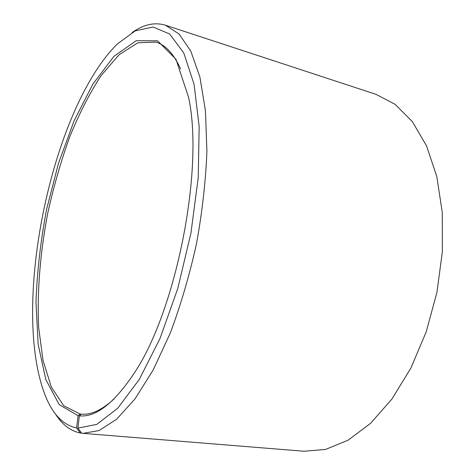 <?xml version="1.0" encoding="UTF-8"?>
<svg xmlns="http://www.w3.org/2000/svg" width="475" height="475" viewBox="0 0 475 475"><rect width="100%" height="100%" fill="white"/><g stroke="black" fill="none" stroke-linecap="round" stroke-linejoin="round"><path stroke-width="0.71" d="M81.854 414.176L80.055 414.01L78.096 415.726L76.588 427.945L80.358 433.01L81.641 433.117M78.096 415.726L59.191 404.611L45.802 379.495L38.131 344.191L35.975 302.165C37.08 271.86 40.624 240.908 46.603 209.303L58.496 163.311L74.136 120.709L92.916 84.057L114 56.288L136.159 40.731L157.605 40.803L175.987 59.304L188.545 97.197C204.517 170.086 175.299 314.955 132.317 375.957C112.961 404.16 95.297 417.46 79.343 415.857L81.296 414.135C91.218 415.031 102.131 409.967 114.024 398.947M180.589 68.911C173.814 53.966 165.609 45.036 155.984 42.115L137.827 42.809L119.148 54.684L101.044 75.697C89.538 93.45 79.064 113.917 69.629 137.091C60.925 161.274 53.657 186.527 47.827 212.848C40.191 252.54 36.919 292.143 38.695 327.762L43.011 360.377L51.353 387.107L63.769 405.757L80.055 414.01M79.343 415.857L77.912 428.129L96.793 424.377L117.699 408.262L139.323 379.371L159.968 338.628L177.745 288.586L190.914 233.284L198.229 177.65L199.173 126.611L194.055 84.194L183.783 52.98L169.664 34.004L153.063 27.004L135.25 30.869L117.272 44.032C50.534 110.135 10.117 310.531 46.01 397.338C53.343 414.966 63.537 425.173 76.588 427.945M77.912 428.129L81.718 433.218L83.06 433.36L99.073 430.564L116.601 419.241L134.93 399L153.158 370.019L170.204 333.236C180.672 305.348 189.424 275.548 196.472 243.841C202.267 211.886 205.746 181.023 206.91 151.258L205.449 110.74L199.886 76.962L190.831 51.199L179.063 33.968L165.383 25.181C154.66 22.01 143.604 24.445 132.216 32.472M55.308 413.784C62.077 424.579 70.425 430.991 80.358 433.01M83.06 433.36L304.083 451.25L325.559 449.427L348.032 440.236L370.53 423.391L391.881 399.101L410.839 368.143L426.2 331.918L436.935 292.345L442.373 251.703L442.267 212.355L436.786 176.468L426.52 145.801L412.312 121.558L395.152 104.369L376.069 94.365L165.383 25.181"/></g></svg>
